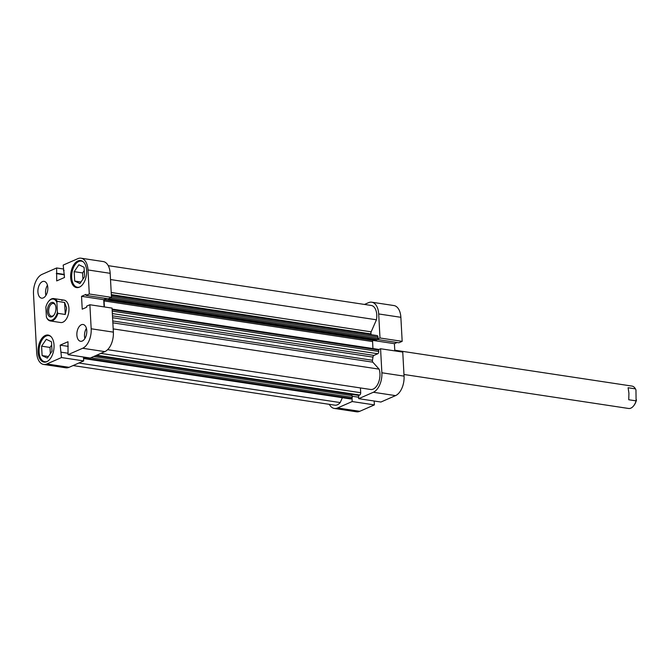<?xml version="1.0" encoding="UTF-8"?>
<svg xmlns="http://www.w3.org/2000/svg" width="670" height="670" viewBox="0 0 670 670"><rect width="100%" height="100%" fill="white"/><g stroke="black" fill="none" stroke-linecap="round" stroke-linejoin="round"><path stroke-width="1" d="M79.789 286.969A13.216 7.563 98.6 0 1 77.418 287.246A13.216 7.563 98.6 0 1 71.69 275.328A13.216 7.563 98.6 0 1 78.708 261.518A13.216 7.563 98.6 0 1 81.371 261.116A13.216 7.563 98.6 0 1 83.557 262.087M47.202 361.482A13.216 7.563 98.6 0 1 44.831 361.758A13.216 7.563 98.6 0 1 39.103 349.841A13.216 7.563 98.6 0 1 46.121 336.03A13.216 7.563 98.6 0 1 48.784 335.637A13.216 7.563 98.6 0 1 50.97 336.6M82.259 341.03A8.492 4.866 -81.4 0 0 86.773 332.153A8.492 4.866 -81.4 0 0 83.088 324.489A8.492 4.866 -81.4 0 0 81.38 324.741A8.492 4.866 -81.4 0 0 76.866 333.618A8.492 4.866 -81.4 0 0 80.551 341.281A8.492 4.866 -81.4 0 0 82.259 341.03M43.299 297.907A8.492 4.866 -81.4 0 0 47.813 289.03A8.492 4.866 -81.4 0 0 44.128 281.366A8.492 4.866 -81.4 0 0 42.419 281.618A8.492 4.866 -81.4 0 0 37.905 290.495A8.492 4.866 -81.4 0 0 41.582 298.158A8.492 4.866 -81.4 0 0 43.299 297.907M79.345 287.187A13.685 7.831 -81.4 0 0 86.614 272.883A13.685 7.831 -81.4 0 0 80.676 260.538A13.685 7.831 -81.4 0 0 77.921 260.948A13.685 7.831 -81.4 0 0 70.651 275.253A13.685 7.831 -81.4 0 0 76.581 287.597A13.685 7.831 -81.4 0 0 79.345 287.187M46.749 361.7A13.685 7.831 -81.4 0 0 54.027 347.395A13.685 7.831 -81.4 0 0 48.089 335.05A13.685 7.831 -81.4 0 0 45.334 335.461A13.685 7.831 -81.4 0 0 38.056 349.765A13.685 7.831 -81.4 0 0 43.994 362.11A13.685 7.831 -81.4 0 0 46.749 361.7M48.675 301.266A11.323 6.482 98.6 0 1 48.826 301.081A11.323 6.482 98.6 0 1 53.784 298.577A11.323 6.482 98.6 0 1 57.268 301.358L64.613 302.463L66.648 308.083L65.258 314.473L57.913 313.359A11.323 6.482 98.6 0 1 50.392 320.972L60.643 322.521A11.323 6.482 -81.4 0 0 62.93 322.186A11.323 6.482 -81.4 0 0 68.943 310.344A11.323 6.482 -81.4 0 0 64.035 300.127A11.323 6.482 -81.4 0 0 61.749 300.462M63.39 268.988L56.64 267.966L42.026 274.382A16.047 9.187 -81.4 0 0 33.5 293.87L36.682 352.688A16.047 9.187 -81.4 0 0 43.642 364.447A16.047 9.187 -81.4 0 0 46.875 363.961L69.06 367.319A16.047 9.187 98.6 0 1 65.828 367.805L43.642 364.447M81.037 258.201L103.222 261.56A16.047 9.187 98.6 0 1 110.173 273.318L111.48 297.354L89.294 293.996L87.988 269.96A16.047 9.187 -81.4 0 0 81.037 258.201A16.047 9.187 -81.4 0 0 77.804 258.687L63.181 265.094L64.504 277.489L56.69 280.914L56.64 267.966M82.653 348.266L68.03 354.681L90.216 358.04L104.838 351.624L82.653 348.266A16.047 9.187 -81.4 0 0 91.179 328.777L89.872 304.75L112.058 308.099L113.364 332.136A16.047 9.187 98.6 0 1 104.838 351.624M111.48 297.354L108.23 298.778L86.045 295.42L85.986 294.373L81.531 296.324L82.226 309.18L86.681 307.22L86.623 306.173L89.872 304.75M106.404 298.502L103.716 299.683L104.101 306.902M83.465 357.018L83.683 360.912L69.06 367.319M68.03 354.681L67.988 341.734L60.166 345.159L61.498 357.554L46.875 363.961M89.294 293.996L86.045 295.42M83.683 360.912L61.498 357.554M51.682 345.008L50.016 347.445L50.35 353.659M84.269 270.496L82.603 272.925L82.938 279.147M67.955 353.232L61.205 352.211M68.24 346.382L60.166 345.159M103.716 299.683L81.531 296.324M64.127 270.538L63.474 270.437M64.362 274.809L56.297 273.586M64.337 274.424L56.933 273.301M47.453 285.253A8.492 4.866 -81.4 0 0 45.912 295.428M86.413 328.375A8.492 4.866 -81.4 0 0 84.872 338.551M46.297 339.296L51.506 341.826L52.017 351.222L47.319 358.098L42.11 355.569L41.599 346.172L46.297 339.296M41.599 346.172L50.016 347.445M42.11 355.569L48.391 356.524M78.892 264.776L84.093 267.305L84.604 276.71L79.906 283.586L74.697 281.057L74.186 271.651L78.892 264.776M74.186 271.651L82.603 272.925M74.697 281.057L80.986 282.011M337.571 407.963L352.194 401.548L374.379 404.906L359.757 411.313A16.047 9.187 98.6 0 1 356.524 411.799L334.338 408.44A16.047 9.187 -81.4 0 0 337.571 407.963L359.757 411.313M395.534 395.618L373.349 392.26A16.047 9.187 -81.4 0 0 381.875 372.771L380.568 348.743L402.754 352.093L404.06 376.13A16.047 9.187 98.6 0 1 395.534 395.618L380.912 402.034L358.726 398.675L358.55 395.401M371.733 302.195L393.918 305.553A16.047 9.187 98.6 0 1 400.869 317.312L378.684 313.954A16.047 9.187 -81.4 0 0 371.733 302.195A16.047 9.187 -81.4 0 0 368.5 302.681L364.48 304.44M352.194 401.548L352.01 398.248M373.349 392.26L358.726 398.675M380.568 348.743L378.567 349.623M377.989 338.869L379.991 337.99L378.684 313.954M329.313 404.337A16.047 9.187 -81.4 0 0 334.338 408.44M374.379 404.906L374.17 401.012M400.869 317.312L402.176 341.348L379.991 337.99M377.512 339.531L398.926 342.772L402.176 341.348M394.806 350.896L394.412 343.677L397.109 342.496M373.022 340.444L394.412 343.677M352.177 396.246L358.651 397.226M394.764 350.184L631.961 386.079A11.323 6.482 98.6 0 1 635.445 388.86L628.1 387.746L628.921 393.173L628.753 399.755L636.098 400.861A11.323 6.482 98.6 0 1 633.535 405.97A11.323 6.482 98.6 0 1 628.577 408.474L403.968 374.48M52.009 316.759A7.362 4.213 98.6 0 1 47.336 311.584A7.362 4.213 98.6 0 1 51.247 302.647A7.362 4.213 98.6 0 1 55.325 304.934A7.362 4.213 98.6 0 1 53.751 315.352A7.362 4.213 98.6 0 1 52.009 316.759M55.468 305.319A6.415 3.677 -81.4 0 0 53.349 303.477A6.415 3.677 -81.4 0 0 52.059 303.669A6.415 3.677 -81.4 0 0 48.65 310.378A6.415 3.677 -81.4 0 0 51.431 316.165A6.415 3.677 -81.4 0 0 52.729 315.972A6.415 3.677 -81.4 0 0 54.002 315.026M50.392 320.972A11.323 6.482 98.6 0 1 46.908 318.191L46.389 317.069A10.762 6.156 -81.4 0 0 52.185 320.017A10.762 6.156 -81.4 0 0 57.402 312.245L57.913 313.359M57.268 301.358L56.866 302.338A10.762 6.156 -81.4 0 0 48.525 301.45A10.762 6.156 -81.4 0 0 45.853 307.161L46.389 317.069M56.866 302.338L57.402 312.245M64.613 302.463L65.258 314.473M635.445 388.86L635.964 389.974L636.098 400.861M633.678 405.777A10.762 6.156 -81.4 0 0 633.828 405.601A10.762 6.156 -81.4 0 0 636.5 399.881M107.619 349.673L370.611 389.479A12.738 7.295 -81.4 0 0 373.173 389.094A12.738 7.295 -81.4 0 0 379.111 369.137L372.813 362.168L112.853 322.831M113.188 328.895L379.111 369.137M73.08 365.56L334.833 405.174A12.738 7.295 -81.4 0 0 337.404 404.789A12.738 7.295 -81.4 0 0 340.226 402.57L342.362 397.695M78.867 363.014L340.226 402.57M83.499 357.613A0.946 0.544 -81.4 0 0 83.708 357.051M104.059 300.922A0.946 0.544 98.6 0 1 104.562 299.775L373.073 340.41A0.946 0.544 -81.4 0 0 372.579 341.558L104.059 300.922L104.386 306.944M104.562 299.775L107.192 298.619M107.945 298.736L107.979 299.339L109.026 298.887A0.946 0.544 -81.4 0 0 109.47 298.234M90.793 357.788L352.244 397.352L352.144 395.635L93.683 356.515M352.244 397.352A0.946 0.544 98.6 0 1 351.742 398.499L350.887 398.876A1.884 1.08 98.6 0 1 350.502 398.935L83.549 358.534M111.212 292.488L371.172 331.834L376.44 319.791A12.738 7.295 -81.4 0 0 371.239 305.461L108.247 265.663M371.172 331.834A1.884 1.08 -81.4 0 0 371.046 333.928L111.329 294.624M371.306 334.707A34.915 19.991 -81.4 0 0 371.046 333.928M111.371 295.361L377.143 335.586A1.884 1.08 98.6 0 1 377.964 336.968L111.438 296.634M110.324 297.857L378.039 338.375L377.964 336.968M378.039 338.375A0.946 0.544 98.6 0 1 377.537 339.522L109.026 298.887M107.979 299.339L376.49 339.975L377.537 339.522M373.073 340.41L374.681 339.707M372.579 341.558L372.956 348.551M378.073 349.38A0.946 0.544 98.6 0 1 378.667 350.05L378.743 351.449A1.884 1.08 98.6 0 1 377.746 353.743L373.952 355.41A1.884 1.08 -81.4 0 0 372.972 357.118L112.577 317.714M112.753 320.972L372.47 360.276A34.915 19.991 -81.4 0 0 372.972 357.118M372.47 360.276A1.884 1.08 -81.4 0 0 372.813 362.168M100.818 353.392L360.695 392.721L360.435 387.938M360.695 392.721A1.884 1.08 98.6 0 1 359.69 395.015L96.673 355.209M95.818 355.577L358.844 395.384L359.69 395.015M351.49 395.534L351.432 394.32M110.508 279.549L376.44 319.791M110.173 273.318L87.988 269.96M91.179 328.777L113.364 332.136M381.875 372.771L404.06 376.13M112.476 315.838L373.952 355.41M377.746 353.743L112.351 313.577M378.667 350.05L112.141 309.708M112.225 311.115L378.743 351.449M351.742 398.499L83.516 357.906M83.541 358.416L350.887 398.876M77.418 287.246L78.675 287.438M44.831 361.758L46.079 361.951M48.784 335.637L50.032 335.821M81.371 261.116L82.628 261.308M64.035 300.127L53.784 298.577M112.108 309.079L378.257 349.355M358.651 395.417L95.726 355.619"/></g></svg>
